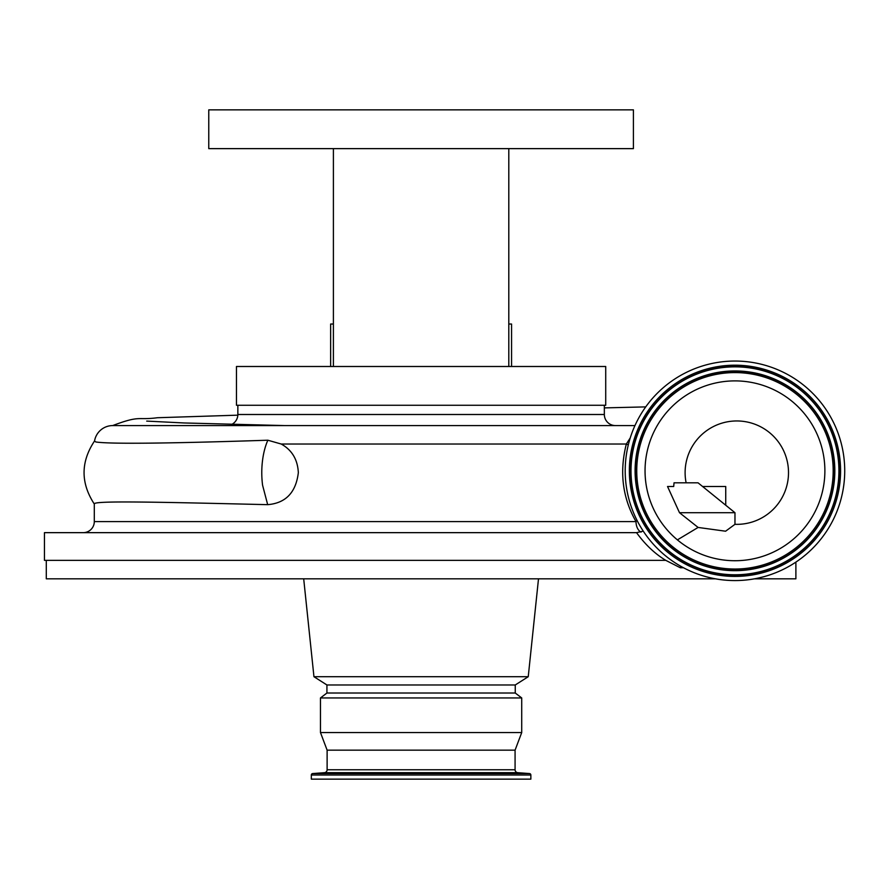 <?xml version="1.0" encoding="UTF-8"?>
<svg xmlns="http://www.w3.org/2000/svg" width="889" height="889" viewBox="0 0 889 889"><rect width="100%" height="100%" fill="white"/><g stroke="black" fill="none" stroke-linecap="round" stroke-linejoin="round"><path stroke-width="1.33" d="M515.853 366.49L511.564 366.49L511.564 324.029L508.797 324.029M508.797 366.49L605.72 366.49L605.72 405.262L236.463 405.262L236.463 366.49L508.797 366.49L508.797 148.63L633.413 148.63L633.413 109.858L208.771 109.858L208.771 148.63L333.397 148.63L333.397 324.029L330.63 324.029L330.63 366.49L297.393 366.49L397.472 366.49M333.397 366.49L333.397 148.63L314.739 148.63L508.797 148.63M844.55 464.591A109.758 109.758 0 0 1 741.182 580.395A109.758 109.758 0 0 1 625.378 477.026A109.758 109.758 0 0 1 728.747 361.223A109.758 109.758 0 0 1 844.55 464.591M645.192 475.904A89.911 89.911 0 0 1 729.869 381.037A89.911 89.911 0 0 1 824.736 465.714A89.911 89.911 0 0 1 740.059 560.581A89.911 89.911 0 0 1 645.192 475.904M667.539 486.505L673.695 486.505L667.539 486.505L679.496 512.709L698.109 527.444L725.602 531.211L734.97 524.321A51.695 51.695 0 0 0 760.651 426.787A51.695 51.695 0 0 0 686.119 482.816M679.496 512.709L734.97 512.709L734.97 524.321M673.695 486.505L674.04 482.816L698.043 482.816L734.97 512.709M636.546 532.655L44.45 532.655L44.45 560.359L665.783 560.359C654.926 553.803 645.181 544.568 636.546 532.655L643.269 531.144M267.678 504.663C285.713 503.163 295.937 492.495 298.337 472.659C297.671 459.569 291.959 450.023 281.224 444.033L267.856 440.222A47.084 22.103 90 0 0 262.544 460.38A47.084 22.103 90 0 0 261.777 472.659A47.084 22.103 90 0 0 262.588 485.261L267.678 504.663C162.487 502.174 93.212 500.44 94.301 503.941L94.301 521.587A11.079 11.079 0 0 1 83.222 532.655M615.421 425.575A11.079 11.079 0 0 1 604.342 414.496L604.342 405.262M231.84 424.353A11.079 11.079 0 0 0 237.852 414.496L604.342 414.496M46.295 560.359L46.295 578.817L715.423 578.817M754.505 578.817L795.888 578.817L795.888 562.104M326.93 684.975L515.253 684.975L515.253 693.02L326.93 693.02L326.93 684.975L313.95 676.707L528.244 676.707L538.501 578.817M313.95 676.707L303.694 578.817M515.253 684.975L528.244 676.707M326.93 693.02L320.473 697.943L521.721 697.943L515.253 693.02M311.328 775.019L530.855 775.019L530.855 779.142L311.328 779.142L311.328 775.019A1.478 1.478 0 0 1 312.706 773.552L324.374 772.697A2.956 2.956 0 0 0 327.119 769.752L327.119 750.16L320.473 732.558L521.721 732.558L521.721 697.943M320.473 732.558L320.473 697.943M327.119 750.16L515.075 750.16L521.721 732.558M327.119 769.752L515.075 769.752L515.075 750.16M515.075 769.752A2.956 2.956 0 0 0 517.809 772.697L529.488 773.552A1.478 1.478 0 0 1 530.855 775.019M634.957 425.575L112.759 425.575A18.458 18.458 0 0 0 94.545 441.055L95.812 441.966C109.469 444.111 166.821 443.533 267.856 440.222M237.852 405.262L237.852 414.496M617.611 148.63L614.255 148.63M558.614 148.63L555.147 148.63M221.528 148.63L218.805 148.63M291.303 366.49L286.069 366.49M281.057 366.49L276.29 366.49M261.499 366.49L257.866 366.49M605.72 366.49L586.04 366.49M572.605 366.49L565.893 366.49M556.125 366.49L553.525 366.49M283.447 425.575L112.781 425.575M683.463 567.738L680.274 567.738L665.783 560.359M94.301 521.587L636.013 521.587A11.079 7.29 -90 0 0 641.047 532.122M630.234 437.955L626.334 444.033C619.266 472.003 622.5 497.851 636.013 521.587A11.079 4.545 149 0 1 637.102 520.521M680.274 567.738A11.079 7.323 111.6 0 1 680.674 566.204M281.224 444.033L626.334 444.033A11.079 2.445 -163.7 0 0 628.301 444.9M725.735 505.241L725.735 486.505L702.599 486.505M833.026 465.247A98.223 98.223 0 0 1 740.526 568.871A98.223 98.223 0 0 1 636.902 476.371A98.223 98.223 0 0 1 729.402 372.747A98.223 98.223 0 0 1 833.026 465.247M834.393 465.169A99.59 99.59 0 0 1 740.604 570.238A99.59 99.59 0 0 1 635.535 476.448A99.59 99.59 0 0 1 729.324 371.38A99.59 99.59 0 0 1 834.393 465.169M834.671 465.147A99.868 99.868 0 0 1 740.626 570.516A99.868 99.868 0 0 1 635.257 476.471A99.868 99.868 0 0 1 729.302 371.102A99.868 99.868 0 0 1 834.671 465.147M631.168 476.704A103.957 103.957 0 0 1 729.069 367.013A103.957 103.957 0 0 1 838.76 464.914A103.957 103.957 0 0 1 740.859 574.605A103.957 103.957 0 0 1 631.168 476.704M630.89 476.715A104.246 104.246 0 0 1 729.058 366.735A104.246 104.246 0 0 1 839.038 464.903A104.246 104.246 0 0 1 740.87 574.883A104.246 104.246 0 0 1 630.89 476.715M840.405 464.825A105.602 105.602 0 0 1 740.948 576.25A105.602 105.602 0 0 1 629.523 476.793A105.602 105.602 0 0 1 728.98 365.368A105.602 105.602 0 0 1 840.405 464.825M677.396 539.879L698.109 527.444M324.374 772.697L517.809 772.697M312.706 773.552L529.488 773.552M94.656 440.811C80.632 461.847 80.532 482.949 94.367 504.13M112.681 425.575C140.784 414.952 136.795 420.441 157.453 417.73L237.83 415.163M604.342 407.895L645.725 406.895M284.069 425.564L184.079 422.964L146.707 421.097"/></g></svg>
